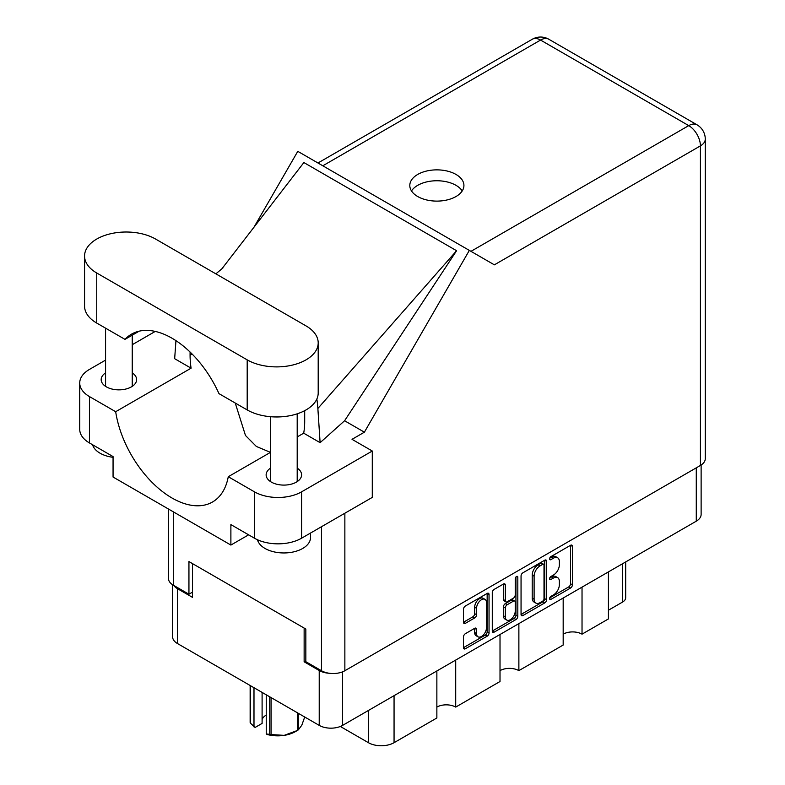 <?xml version="1.0" encoding="UTF-8"?>
<svg xmlns="http://www.w3.org/2000/svg" width="785" height="785" viewBox="0 0 785 785"><rect width="100%" height="100%" fill="white"/><g stroke="black" fill="none" stroke-linecap="round" stroke-linejoin="round"><path stroke-width="1.18" d="M485.002 599.357L483.118 598.268A6.996 4.043 120 0 0 479.615 598.612A6.996 4.043 120 0 0 474.67 607.188L476.554 608.277A6.996 4.043 120 0 1 481.499 599.701A6.996 4.043 120 0 1 485.002 599.357A6.996 4.043 120 0 1 486.455 602.556L486.455 627.882A6.996 4.043 120 0 1 483.393 634.928A6.996 4.043 120 0 1 477.996 636.802A6.996 4.043 120 0 1 476.554 633.593L476.554 629.374A2.62 1.511 120 0 0 476.004 628.177A2.62 1.511 120 0 0 474.699 628.304L465.358 633.701A2.62 1.511 120 0 0 463.503 636.91L463.503 647.703A2.62 1.511 120 0 0 464.043 648.901A2.62 1.511 120 0 0 465.358 648.763L487.191 636.164A2.62 1.511 120 0 0 489.045 632.955L489.045 594.49A2.62 1.511 120 0 0 488.496 593.293A2.62 1.511 120 0 0 487.191 593.421L465.358 606.03A2.62 1.511 120 0 0 463.503 609.238L463.503 622.269A2.62 1.511 120 0 0 464.043 623.467A2.62 1.511 120 0 0 465.358 623.339L474.699 617.942A2.62 1.511 120 0 0 476.554 614.733L476.554 608.277M516.52 576.484L517.815 577.24A1.835 1.06 120 0 0 517.443 576.396A1.835 1.06 120 0 0 516.52 576.484A1.835 1.06 120 0 0 515.225 578.731L515.225 594.971A2.62 1.511 120 0 1 513.38 598.18L507.179 601.761A2.62 1.511 120 0 1 505.874 601.889A2.62 1.511 120 0 1 505.324 600.692L505.324 585.09A2.62 1.511 120 0 0 504.784 583.893A2.62 1.511 120 0 0 503.479 584.02L505.324 585.09M521.054 576.004L521.054 614.469A2.62 1.511 120 0 0 521.603 615.666A2.62 1.511 120 0 0 522.908 615.538L544.741 602.929A2.62 1.511 120 0 0 546.595 599.73L546.595 561.265A2.62 1.511 120 0 0 546.056 560.068A2.62 1.511 120 0 0 544.741 560.196L522.908 572.805A2.62 1.511 120 0 0 521.054 576.004M701.123 465.024L701.123 514.43A16.534 9.548 180 0 1 696.275 521.181L342.594 725.379A16.534 9.548 180 0 1 319.22 725.379L177.439 643.523A16.534 9.548 180 0 1 172.602 636.772L172.602 584.756M553.445 594.922L550.893 596.384A1.835 1.06 120 0 0 549.696 598.003A1.835 1.06 120 0 0 549.981 599.475A1.835 1.06 120 0 0 550.893 599.377L570.558 588.024A2.62 1.511 120 0 0 572.412 584.825L572.412 546.36A2.62 1.511 120 0 0 571.863 545.163A2.62 1.511 120 0 0 570.558 545.29L550.893 556.643A1.835 1.06 120 0 0 549.696 558.253A1.835 1.06 120 0 0 549.981 559.725A1.835 1.06 120 0 0 550.893 559.636L553.445 558.164A8.37 4.838 120 0 1 557.625 557.752A8.37 4.838 120 0 1 559.362 561.589L559.362 564.788A8.37 4.838 120 0 1 553.445 575.042L550.893 576.514A1.835 1.06 120 0 0 549.696 578.133A1.835 1.06 120 0 0 549.981 579.595A1.835 1.06 120 0 0 550.893 579.507L553.445 578.035A8.37 4.838 120 0 1 557.625 577.623A8.37 4.838 120 0 1 559.362 581.459L559.362 584.658A8.37 4.838 120 0 1 553.445 594.922M492.283 631.042L514.087 618.462L515.971 619.542A2.62 1.511 120 0 0 517.815 616.343L517.815 577.24M515.971 619.542L494.128 632.151A2.62 1.511 120 0 1 492.823 632.278A2.62 1.511 120 0 1 492.283 631.081L492.283 592.626A2.62 1.511 120 0 1 494.128 589.417L503.479 584.02M455.712 660.067L455.712 707.089L500.016 681.508L500.016 634.486M582.028 587.141L582.028 634.162L608.424 618.923L608.424 571.902M518.875 623.604L518.875 670.625L563.179 645.044L563.179 598.023M305.836 660.833L304.138 661.814L319.22 670.518A16.534 9.548 0 0 0 329.327 673.265M304.138 661.814L304.138 628.069M173.789 585.463A16.534 9.548 0 0 0 177.439 588.662L192.521 597.375L192.521 563.63M625.684 561.932L625.684 597.699A10.666 6.152 180 0 1 622.564 602.056L608.424 610.22M394.06 695.657L394.06 742.688L436.862 717.981L436.862 670.949M340.337 726.468L368.42 742.688L368.42 710.464M563.179 634.162A13.335 7.693 180 0 1 582.028 634.162M500.016 670.625A13.335 7.693 180 0 1 518.875 670.625M436.862 707.089A13.335 7.693 180 0 1 455.712 707.089M394.06 742.688A18.133 10.47 180 0 1 368.42 742.688M557.625 577.623L555.741 576.533A8.37 4.838 120 0 0 551.561 576.946L553.445 578.035M549.745 577.995L551.561 576.946M557.625 557.752L555.741 556.663A8.37 4.838 120 0 0 551.561 557.075L553.445 558.164M549.745 558.125L551.561 557.075M549.745 597.866L568.674 586.944A2.62 1.511 120 0 0 570.528 583.736L570.528 545.31M521.054 614.429L542.857 601.84A2.62 1.511 120 0 0 544.712 598.641L544.712 560.215M542.71 601.114A1.835 1.06 120 0 0 544.005 598.877L544.005 565.112A1.835 1.06 120 0 0 543.622 564.268A1.835 1.06 120 0 0 542.71 564.366L540.021 565.916A8.37 4.838 120 0 0 534.104 576.17L534.104 599.249A8.37 4.838 120 0 0 535.841 603.076A8.37 4.838 120 0 0 540.021 602.664L542.71 601.114M543.622 564.268L541.738 563.179A1.835 1.06 120 0 0 540.826 563.277L542.71 564.366M535.841 603.076L533.957 601.987A8.37 4.838 120 0 1 532.22 598.16L532.22 575.081A8.37 4.838 120 0 1 538.137 564.827L540.826 563.277M503.44 584.04L503.44 599.603A2.62 1.511 120 0 0 503.98 600.8L505.874 601.889M515.931 576.995L515.931 615.254L517.815 616.343M505.324 616.873A6.996 4.043 120 0 0 506.776 620.081A6.996 4.043 120 0 0 512.173 618.207A6.996 4.043 120 0 0 515.225 611.162L515.225 602.242A2.62 1.511 120 0 0 514.685 601.035A2.62 1.511 120 0 0 513.38 601.173L507.179 604.744A2.62 1.511 120 0 0 505.324 607.953L505.324 616.873L503.44 615.783A6.996 4.043 120 0 0 504.892 618.992L506.776 620.081M514.685 601.035L512.801 599.956A2.62 1.511 120 0 0 511.496 600.083L513.38 601.173M503.44 615.783L503.44 606.864A2.62 1.511 120 0 1 505.295 603.655L511.496 600.083M514.087 618.462A2.62 1.511 120 0 0 515.931 615.254M477.996 636.802L476.112 635.713A6.996 4.043 120 0 1 474.67 632.504L474.67 628.324M463.503 622.23L472.815 616.853A2.62 1.511 120 0 0 474.67 613.654L474.67 607.188M463.503 647.654L485.307 635.075A2.62 1.511 120 0 0 487.161 631.866L487.161 593.44M155.577 239.042A41.595 24.011 0 0 0 96.751 239.042A41.595 24.011 0 0 0 84.564 256.018A41.595 24.011 0 0 0 96.751 273.003L247.196 359.864A41.595 24.011 0 0 0 292.53 365.064A41.595 24.011 0 0 0 318.2 342.878A41.595 24.011 0 0 0 306.022 325.903L155.577 239.042M310.526 533.044L310.526 537.558A26.661 15.396 180 0 1 302.725 548.44A26.661 15.396 180 0 1 275.457 552.169A26.661 15.396 180 0 1 257.48 539.756M113.06 457.331A26.661 15.396 180 0 1 92.581 444.752M270.54 468.115A17.731 10.234 0 0 0 266.135 474.856A17.731 10.234 0 0 0 277.085 484.316A17.731 10.234 0 0 0 296.406 482.098A17.731 10.234 0 0 0 301.597 474.856A17.731 10.234 0 0 0 297.201 468.115M105.573 372.875A17.731 10.234 0 0 0 101.177 379.616A17.731 10.234 0 0 0 112.118 389.075A17.731 10.234 0 0 0 131.438 386.858A17.731 10.234 0 0 0 136.629 379.616A17.731 10.234 0 0 0 132.233 372.875M455.997 196.535A27.063 15.621 0 0 0 463.925 185.486A27.063 15.621 0 0 0 447.214 171.051A27.063 15.621 0 0 0 417.728 174.437A27.063 15.621 0 0 0 409.799 185.486A27.063 15.621 0 0 0 426.5 199.92A27.063 15.621 0 0 0 455.997 196.535M411.497 190.932A27.063 15.621 180 0 1 417.728 185.329A27.063 15.621 180 0 1 462.228 190.932M84.564 256.018L84.564 306.091A41.595 24.011 0 0 0 96.751 323.077L124.982 339.365A81.051 46.796 -120 0 1 131.448 334.184A81.051 46.796 -120 0 1 218.976 393.638L247.196 409.937A41.595 24.011 0 0 0 292.53 415.137A41.595 24.011 0 0 0 318.2 392.951L318.2 342.878M254.458 491.842A33.323 19.242 0 0 0 301.587 491.842L372.286 451.022L372.286 497.396L301.587 538.206A33.323 19.242 180 0 1 254.458 538.206L254.458 491.842L228.268 476.721L270.54 452.317M248.609 534.84L230.888 545.065L230.888 524.606L254.458 538.206M105.573 360.109L89.49 369.392A33.323 19.242 0 0 0 79.727 382.992A33.323 19.242 0 0 0 89.49 396.602L89.49 442.966L113.06 456.576L113.06 477.035L230.888 545.065M89.49 442.966A33.323 19.242 180 0 1 79.727 429.366L79.727 382.992M700.426 465.446L700.426 145.873A16.534 9.548 180 0 0 705.273 139.122L705.273 458.695A16.534 9.548 180 0 1 700.426 465.446L344.86 670.733A16.534 9.548 180 0 1 321.477 670.733L305.836 661.696L305.836 629.05L188.94 561.56L188.94 594.216L173.299 585.178A16.534 9.548 180 0 1 168.451 578.427L168.451 509.023M372.286 451.022L352.023 439.325L364.387 432.182L469.342 250.395L494.177 264.731M253.967 227.228L297.78 151.338L469.342 250.395M155.244 331.427L132.233 344.713M175.948 340.651L174.662 358.696L191.089 368.175L115.68 411.713L89.49 396.602M364.387 432.182L344.586 420.75L320.113 442.671L303.687 433.183L297.201 436.931M221.674 269.078L303.873 162.554L456.585 250.719L317.866 408.475L320.113 442.671M344.586 420.75L456.585 250.719M188.94 594.216L192.521 592.145M115.68 411.713A81.051 46.796 -120 0 0 155.126 485.336A81.051 46.796 -120 0 0 212.499 502.007A81.051 46.796 -120 0 0 228.268 476.721M235.235 403.029L245.479 435.479L256.381 446.469L270.462 452.366M304.698 410.663L304.698 421.359A81.051 46.796 60 0 1 303.687 433.183M317.866 408.475A99.98 57.727 -120 0 0 316.846 399.045M191.089 368.175A81.051 46.796 60 0 1 190.078 355.183L190.078 352.033M139.171 331.172L124.982 339.365M297.25 436.892L297.25 430.887A3.336 1.923 -120 0 0 297.201 430.278M271.06 697.571L271.06 734.564A28.397 16.397 180 0 1 269.726 734.358L266.243 733.975L266.243 694.794M269.726 734.358L269.726 696.805M262.102 692.399L262.102 723.407L255.086 727.459L250.503 723.26A28.397 16.397 180 0 1 250.14 722.485L250.14 685.501M266.243 733.975L267.342 734.534A24.934 14.395 180 0 0 284.19 735.359L297.329 730.501L297.329 712.741M271.06 734.564L284.19 735.359A24.934 14.395 180 0 0 295.366 731.64L297.819 730.217A28.397 16.397 180 0 1 297.329 730.501M298.3 713.3L298.3 729.932L301.823 725.183L304.717 716.999M250.503 685.707L250.503 723.26M262.102 719.511A15.994 9.234 180 0 1 266.243 715.037M253.987 687.719L253.987 726.9M696.275 521.181L696.275 467.84M342.594 671.823L342.594 725.379M319.22 725.379L319.22 670.518M177.439 588.662L177.439 643.523M622.564 602.056L622.564 563.738M549.598 578.761L550.893 579.507M549.598 558.891L550.893 559.636M570.558 545.29L572.412 546.36M570.528 583.736L572.412 584.825M568.674 586.944L570.558 588.024M549.598 598.631L550.893 599.377M544.741 560.196L546.595 561.265M544.712 598.641L546.595 599.73M542.857 601.84L544.741 602.929M521.054 614.469L522.908 615.538M538.137 564.827L540.021 565.916M532.22 575.081L534.104 576.17M532.22 598.16L534.104 599.249M492.283 631.081L494.128 632.151M503.44 599.603L505.324 600.692M505.295 603.655L507.179 604.744M503.44 606.864L505.324 607.953M474.699 628.304L476.554 629.374M474.67 632.504L476.554 633.593M474.67 613.654L476.554 614.733M472.815 616.853L474.699 617.942M463.503 622.269L465.358 623.339M487.191 593.421L489.045 594.49M487.161 631.866L489.045 632.955M485.307 635.075L487.191 636.164M463.503 647.703L465.358 648.763M344.86 513.233L344.86 670.733M470.98 251.337L688.739 125.62A16.534 9.548 60 0 1 700.426 145.873L494.364 264.839M705.273 139.122A16.534 16.534 0 0 0 697.001 124.805A16.534 9.548 120 0 0 688.739 125.62L540.551 40.064L322.802 165.792M321.477 670.733L321.477 526.725M173.299 511.82L173.299 585.178M192.089 354.025L190.078 355.183M301.587 491.842L301.587 538.206M532.289 39.25A16.534 9.548 60 0 1 540.551 40.064A16.534 9.548 120 0 1 548.823 39.25A16.534 16.534 0 0 0 532.289 39.25L317.954 162.995M247.196 409.937L247.196 359.864M96.751 323.077L96.751 273.003M105.573 328.169L105.573 386.367M270.54 416.707L270.54 481.607M222.94 267.93L215.865 273.847M697.001 124.805L548.823 39.25M297.201 413.813L297.201 481.607M132.233 335.175L132.233 386.367"/></g></svg>
